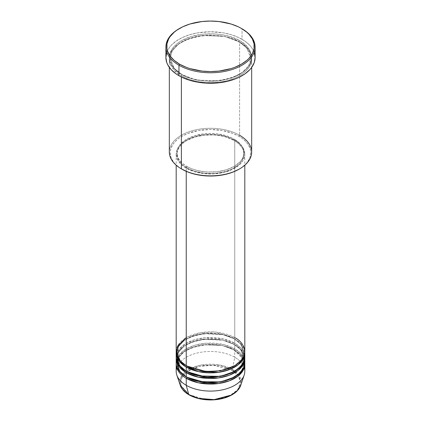 <?xml version="1.0" encoding="UTF-8"?>
<svg xmlns="http://www.w3.org/2000/svg" width="421" height="421" viewBox="0 0 421 421"><rect width="100%" height="100%" fill="white"/><g stroke="black" fill="none" stroke-linecap="round" stroke-linejoin="round"><path stroke-width="0.32" stroke-dasharray="2.1 1.58" d="M188.876 394.766A0.858 0.495 120 0 0 189.303 394.724L204.99 399.497L217.031 399.376L229.277 395.977L237.807 389.625L240.475 382.357L238.402 376.158L233.981 371.732M233.971 371.722L231.697 370.248A0.858 0.495 120 0 0 232.281 369.391L239.196 375.506L240.744 385.336A30.801 17.782 0 0 0 232.281 369.391L234.76 357.271A34.312 19.808 180 0 1 244.269 367.78M186.845 366.028A0.858 0.495 120 0 0 186.666 365.633A0.858 0.495 120 0 0 186.24 365.675A0.858 0.495 -60 0 1 186.666 365.633A0.858 0.495 -60 0 1 186.845 366.028L180.314 360.692L177.046 352.372L178.736 346.309L184.161 340.463L192.897 335.947L203.343 333.506L222.356 334.311L234.155 338.716A0.858 0.495 -60 0 1 234.76 337.663L215.352 332.058L200.512 332.722L186.24 337.663M186.845 371.632A0.858 0.495 120 0 0 186.666 371.238A0.858 0.495 120 0 0 186.24 371.28A0.858 0.495 -60 0 1 186.666 371.238A0.858 0.495 -60 0 1 186.845 371.632L180.314 366.296L177.046 357.971L178.736 351.914L184.161 346.067L192.897 341.552L203.343 339.105L222.356 339.915L234.155 344.315A0.858 0.495 -60 0 1 234.76 343.268L234.76 339.063A34.312 19.808 180 0 0 197.933 334.637A34.312 19.808 180 0 0 176.21 352.372L178.309 346.215L184.145 340.384L193.186 335.969L203.796 333.642L222.893 334.6L234.76 339.063A0.858 0.495 -60 0 1 234.334 339.105A0.858 0.495 -60 0 1 234.155 338.716L222.356 334.311L203.343 333.506L192.897 335.947L184.161 340.463L178.736 346.309L177.046 352.372L180.193 360.544L186.545 365.854M244.811 357.271A34.312 19.808 0 0 0 234.76 343.268L223.346 338.905L205.038 337.716L194.676 339.694L185.524 343.689L179.188 349.172L176.383 355.171M186.845 377.232A0.858 0.495 120 0 0 186.666 376.842A0.858 0.495 120 0 0 186.24 376.884A0.858 0.495 -60 0 1 186.666 376.842A0.858 0.495 -60 0 1 186.845 377.232L180.314 371.901L177.046 363.576L178.736 357.518L184.161 351.672L192.897 347.151L203.343 344.71L222.356 345.515L234.155 349.919A0.858 0.495 -60 0 1 234.76 348.867L234.76 344.667A34.312 19.808 180 0 0 197.933 340.242A34.312 19.808 180 0 0 176.21 357.971L178.309 351.819L184.145 345.988L193.186 341.573L203.796 339.247L222.893 340.2L234.76 344.667A0.858 0.495 -60 0 1 234.334 344.71A0.858 0.495 -60 0 1 234.155 344.315L222.356 339.915L203.343 339.105L192.897 341.552L184.161 346.067L178.736 351.914L177.046 357.971L180.193 366.149L186.545 371.454M244.811 362.876A34.312 19.808 0 0 0 234.76 348.867L223.346 344.51L205.038 343.32L194.676 345.299L185.524 349.293L179.188 354.777L176.383 360.776M186.24 378.284C178.167 374.748 168.61 360.829 186.24 350.272C204.527 340.094 228.64 345.609 234.76 350.272A0.858 0.495 -60 0 1 234.334 350.314A0.858 0.495 -60 0 1 234.155 349.919L222.356 345.515L203.343 344.71L192.897 347.151L184.161 351.672L178.736 357.518L177.046 363.576L180.193 371.754L186.545 377.058M251.674 152.065A41.174 23.771 0 0 0 239.612 135.257L239.007 136.304A40.316 23.276 0 0 0 181.993 136.304A40.316 23.276 0 0 0 181.993 169.221L179.335 167.532L174.947 163.737L173.252 161.669L170.958 157.307L170.184 152.765L170.379 150.481L170.958 148.224L173.252 143.856L176.978 139.83L179.335 137.999L181.993 136.304L188.103 133.41L198.796 130.489L210.5 129.489L222.204 130.489L232.897 133.41L239.007 136.304L241.665 137.999L244.022 139.83L247.748 143.856L250.042 148.224L250.621 150.481L250.816 152.765L250.042 157.307L247.748 161.669L246.053 163.737L241.665 167.532L239.007 169.221A40.316 23.276 0 0 0 239.007 136.304L239.612 135.257L239.612 42.105A0.858 0.495 -60 0 1 239.186 42.147A0.858 0.495 -60 0 1 239.007 41.753A0.858 0.495 -60 0 1 239.612 40.705C232.266 35.111 203.332 28.491 181.388 40.705C160.233 53.372 171.7 70.081 181.388 74.322A0.858 0.495 -60 0 1 181.814 74.28A0.858 0.495 -60 0 1 181.993 74.67L174.12 68.244L170.184 58.214L172.221 50.909L178.757 43.863L189.282 38.422L201.875 35.475L224.793 36.448L239.007 41.753L224.793 36.448L201.875 35.475L189.282 38.422L178.757 43.863L172.221 50.909L170.184 58.214L174.12 68.244L181.993 74.67A0.858 0.495 -60 0 1 181.388 75.722C171.7 71.481 160.233 54.777 181.388 42.105C203.332 29.891 232.266 36.511 239.612 42.105A41.174 23.771 180 0 1 251.674 58.914A41.174 23.771 180 0 1 226.256 80.874A41.174 23.771 180 0 1 181.388 75.722L181.388 77.022L181.388 75.722A41.174 23.771 180 0 1 169.326 58.914A41.174 23.771 180 0 1 194.744 36.953A41.174 23.771 180 0 1 239.612 42.105L239.612 135.257A41.174 23.771 0 0 0 194.744 130.1A41.174 23.771 0 0 0 169.326 152.065M244.811 351.672A34.312 19.808 0 0 0 234.76 337.663A0.858 0.495 120 0 0 234.155 338.716L240.686 344.046L243.954 352.372L241.68 359.371L234.455 365.854L241.68 359.371L243.954 352.372L240.686 344.046L234.155 338.716A0.858 0.495 120 0 0 234.334 339.105A0.858 0.495 120 0 0 234.76 339.063A34.312 19.808 180 0 1 244.79 352.372L241.254 344.289L234.76 339.063L234.76 343.268A34.312 19.808 0 0 0 197.37 338.973A34.312 19.808 0 0 0 176.189 357.271M186.24 168.174L186.24 171.352L186.24 168.174L194.328 171.636L203.806 173.594L213.863 173.878L223.63 172.468L232.266 169.479L239.028 165.169L242.201 161.743L243.333 159.917L244.648 156.107L244.811 154.165A34.312 19.808 180 0 1 223.63 172.468A34.312 19.808 180 0 1 186.24 168.174A34.312 19.808 180 0 1 176.189 154.165L176.846 158.028L178.799 161.743L181.972 165.169L186.24 168.174M234.76 140.156A34.312 19.808 180 0 1 244.811 154.165L244.154 150.302L242.201 146.582L239.028 143.161L234.76 140.156L229.561 137.693L223.63 135.862L217.194 134.736L210.5 134.357L203.806 134.736L197.37 135.862L191.439 137.693L186.24 140.156L181.972 143.161L178.799 146.582L176.846 150.302L176.189 154.165A34.312 19.808 180 0 1 197.37 135.862A34.312 19.808 180 0 1 234.76 140.156L234.76 337.663L234.76 140.156M186.845 166.421L186.845 167.821A33.454 19.313 0 0 0 223.304 172.01A33.454 19.313 0 0 0 243.954 154.165A33.454 19.313 0 0 0 234.155 140.509L234.155 139.109A33.454 19.313 180 0 1 243.954 152.765A33.454 19.313 180 0 1 223.304 170.61A33.454 19.313 180 0 1 186.845 166.421L191.913 168.821L197.696 170.61L207.221 171.984L217.025 171.705L226.272 169.8L234.155 166.421L240.002 161.869L241.407 160.154L243.312 156.533L243.954 152.765L243.312 148.997L241.407 145.371L236.36 140.509L231.724 137.835L226.272 135.73L217.025 133.82L210.5 133.452L203.975 133.82L194.728 135.73L189.276 137.835L184.64 140.509L179.593 145.371L177.688 148.997L177.046 152.765L177.688 156.533L178.488 158.37L179.593 160.154L182.682 163.495L186.845 166.421A33.454 19.313 180 0 1 177.046 152.765A33.454 19.313 180 0 1 197.696 134.92A33.454 19.313 180 0 1 234.155 139.109L234.155 140.509A33.454 19.313 0 0 0 197.696 136.32A33.454 19.313 0 0 0 177.046 154.165A33.454 19.313 0 0 0 186.845 167.821L186.845 166.421M255.105 57.514A44.605 25.755 0 0 0 242.038 39.306L242.038 28.796L242.038 39.306A44.605 25.755 0 0 0 193.428 33.722A44.605 25.755 0 0 0 165.895 57.514M244.617 355.171L240.817 347.993L234.76 343.268A0.858 0.495 120 0 0 234.155 344.315L240.686 349.651L243.954 357.971L241.68 364.975L234.455 371.454L241.68 364.975L243.954 357.971L240.686 349.651L234.155 344.315A0.858 0.495 120 0 0 234.334 344.71A0.858 0.495 120 0 0 234.76 344.667L234.76 348.867A0.858 0.495 120 0 0 234.155 349.919L240.686 355.25L243.954 363.576L241.68 370.575L234.455 377.058L241.68 370.575L243.954 363.576L240.686 355.25L234.155 349.919A0.858 0.495 120 0 0 234.334 350.314A0.858 0.495 120 0 0 234.76 350.272A34.312 19.808 180 0 1 244.79 363.576L241.254 355.492L234.76 350.272L234.76 357.271L234.76 350.272A34.312 19.808 180 0 0 197.933 345.846A34.312 19.808 180 0 0 176.21 363.576M244.811 371.28A34.312 19.808 0 0 0 234.76 357.271A34.312 19.808 0 0 0 197.37 352.977A34.312 19.808 0 0 0 176.189 371.28M234.76 344.667A34.312 19.808 180 0 1 244.79 357.971L241.254 349.888L234.76 344.667M244.617 360.776L240.817 353.598L234.76 348.867A34.312 19.808 0 0 0 197.37 344.573A34.312 19.808 0 0 0 176.189 362.876M176.731 367.78A34.312 19.808 180 0 1 200.233 352.377A34.312 19.808 180 0 1 234.76 357.271L232.281 369.391A30.801 17.782 0 0 0 196.054 366.259A30.801 17.782 0 0 0 180.256 385.336L179.962 379.647L183.34 373.58L190.681 368.354L200.675 365.112L220.209 365.091L232.281 369.391A0.858 0.495 -60 0 1 231.697 370.248L227.156 368.096L221.972 366.496L216.347 365.512L210.5 365.181L204.653 365.512L199.028 366.496L191.481 369.106M190.971 369.359L185.577 372.874L181.814 377.463L180.667 380.789L180.667 384.184L181.098 385.862L184.066 390.646L187.329 393.467L191.481 395.866L199.028 398.477M213.436 399.708L216.347 399.461M221.972 398.477L229.519 395.866L233.671 393.467L236.934 390.646L239.902 385.862L240.475 382.489L239.902 379.111L236.934 374.327L233.671 371.506L231.697 370.248L213.363 365.26L199.47 366.396L187.029 371.722M179.267 28.623A44.605 25.755 180 0 1 242.038 28.796A44.605 25.755 0 0 0 178.962 28.796M166.753 52.488L169.289 47.657L171.163 45.373L176.02 41.174L182.204 37.606L189.471 34.801L197.554 32.87L210.5 31.759L223.446 32.87L231.529 34.801L238.796 37.606L244.98 41.174L249.837 45.373L251.711 47.657L254.247 52.488M239.612 40.705L229.908 36.548L222.451 34.764L214.536 33.854L202.469 34.201L191.092 36.548L181.388 40.705L178.672 42.432L174.189 46.305L172.463 48.415L170.116 52.878L169.326 57.514L170.116 62.15L171.1 64.413L174.189 68.718L178.672 72.591L184.382 75.891L191.092 78.48L202.469 80.827L210.5 81.285L218.531 80.827L229.908 78.48L236.618 75.891L242.328 72.591L246.811 68.718L249.9 64.413L250.884 62.15L251.674 57.514L250.884 52.878L249.9 50.615L246.811 46.305L242.328 42.432L239.612 40.705A0.858 0.495 120 0 0 239.007 41.753A0.858 0.495 120 0 0 239.186 42.147A0.858 0.495 120 0 0 239.612 42.105C249.3 46.347 260.767 63.05 239.612 75.722C217.668 87.936 188.734 81.316 181.388 75.722A0.858 0.495 120 0 0 181.993 74.67L196.207 79.979L219.125 80.953L231.718 78.006L242.243 72.559L248.779 65.518L250.816 58.214L246.88 48.183L239.007 41.753L246.88 48.183L250.816 58.214L248.779 65.518L242.243 72.559L231.718 78.006L219.125 80.953L196.207 79.979L181.993 74.67A0.858 0.495 120 0 0 181.814 74.28A0.858 0.495 120 0 0 181.388 74.322C188.734 79.916 217.668 86.531 239.612 74.322C260.767 61.65 249.3 44.947 239.612 40.705M234.155 140.509L238.318 143.435L241.407 146.771L242.512 148.56L243.312 150.397L243.954 154.165L243.312 157.933L241.407 161.553L238.318 164.895L231.724 169.095L226.272 171.2L217.025 173.11L210.5 173.478L203.975 173.11L194.728 171.2L189.276 169.095L182.682 164.895L179.593 161.553L177.688 157.933L177.046 154.165L177.209 152.27L177.688 150.397L179.593 146.771L182.682 143.435L186.845 140.509L194.728 137.13L203.975 135.22L213.779 134.941L220.209 135.683L226.272 137.13L234.155 140.509M234.76 337.663A34.312 19.808 0 0 0 197.37 333.369A34.312 19.808 0 0 0 176.189 351.672M181.993 169.221L181.388 168.874A41.174 23.771 180 0 1 181.388 135.257A41.174 23.771 180 0 1 239.612 135.257M186.808 371.885L181.167 378.921L181.072 385.783L189.303 394.724M186.666 365.633C182.472 363.181 179.625 360.339 178.125 357.108L177.046 352.372C175.204 336.484 215.131 326.628 234.334 339.105C238.496 341.547 241.338 344.367 242.849 347.572L243.954 352.372C245.796 368.259 205.869 378.116 186.666 365.633M186.666 371.238C182.472 368.78 179.625 365.938 178.125 362.713L177.046 357.971C175.204 342.089 215.131 332.227 234.334 344.71C238.496 347.146 241.338 349.972 242.849 353.177L243.954 357.971C245.796 373.859 205.869 383.72 186.666 371.238M243.943 363.102L243.954 363.576C245.796 379.463 205.869 389.32 186.666 376.842C182.472 374.385 179.625 371.543 178.125 368.312L177.046 363.576C175.204 347.688 215.131 337.831 234.334 350.314L242.849 358.781L243.833 361.971M181.814 74.28C176.825 71.359 173.405 67.97 171.558 64.113L170.184 58.214C168.032 38.932 216.057 27.139 239.186 42.147C244.212 45.089 247.637 48.499 249.474 52.383L250.816 58.214C252.968 77.496 204.943 89.289 181.814 74.28M244.811 154.165L244.811 165.206M243.954 152.765L243.954 154.165M251.674 58.914L251.674 67.418M169.326 58.914L169.326 67.418M177.046 152.765L177.046 154.165M176.189 154.165L176.189 165.206"/><path stroke-width="0.63" d="M244.269 367.78A34.312 19.808 180 0 1 244.191 375.032L240.744 385.336L237.518 390.509L231.387 395.04L214.121 399.629L198.507 398.35L188.719 394.545A0.858 0.495 120 0 0 188.876 394.766A0.858 0.495 -60 0 1 188.719 394.545A30.801 17.782 0 0 0 219.525 398.971A30.801 17.782 0 0 0 240.744 385.336C238.654 390.888 233.497 395.024 225.277 397.745C220.704 399.192 215.826 399.924 210.626 399.95C202.212 399.903 194.965 398.177 188.876 394.766C184.424 392.183 181.551 389.036 180.256 385.336A30.801 17.782 0 0 0 188.719 394.545L186.24 385.289L188.719 394.545L180.256 385.336L176.809 375.032A34.312 19.808 180 0 1 176.731 367.78M186.24 337.663L177.678 345.904L176.536 354.471L180.414 361.197L186.24 365.675A34.312 19.808 0 0 0 223.63 369.97A34.312 19.808 0 0 0 244.811 351.672L244.811 165.206M186.545 365.854L186.845 366.028A0.858 0.495 -60 0 1 186.24 367.08L179.335 361.36L176.21 352.372A34.312 19.808 180 0 0 176.189 353.072L176.189 357.271A34.312 19.808 0 0 0 186.24 371.28A34.312 19.808 0 0 0 223.63 375.574A34.312 19.808 0 0 0 244.811 357.271L244.811 353.072A34.312 19.808 180 0 1 223.63 371.375A34.312 19.808 180 0 1 186.24 367.08L186.24 371.28L186.24 367.08A34.312 19.808 180 0 1 176.189 353.072M176.383 355.171L178.957 365.065L186.24 371.28L199.065 375.948L219.809 376.337L230.797 373.243L239.396 367.954L244.022 361.502L244.617 355.171M186.545 371.454L186.845 371.632A0.858 0.495 -60 0 1 186.24 372.68L179.335 366.965L176.21 357.971A34.312 19.808 180 0 0 176.189 358.676L176.189 362.876A34.312 19.808 0 0 0 186.24 376.884A34.312 19.808 0 0 0 223.63 381.179A34.312 19.808 0 0 0 244.811 362.876L244.811 358.676A34.312 19.808 180 0 1 223.63 376.974A34.312 19.808 180 0 1 186.24 372.68L186.24 376.884L186.24 372.68A34.312 19.808 180 0 1 176.189 358.676M176.383 360.776L178.957 370.669L186.24 376.884L199.065 381.552L219.809 381.942L230.797 378.847L239.396 373.553L244.022 367.101L244.617 360.776M186.545 377.058L186.845 377.232A0.858 0.495 -60 0 1 186.24 378.284L186.24 385.289A34.312 19.808 0 0 0 223.63 389.583A34.312 19.808 0 0 0 244.811 371.28L244.811 364.276A34.312 19.808 180 0 1 223.63 382.578A34.312 19.808 180 0 1 186.24 378.284A34.312 19.808 180 0 1 176.189 364.276A34.312 19.808 180 0 1 176.21 363.576M239.612 135.257A41.174 23.771 180 0 1 239.612 168.874A41.174 23.771 180 0 1 181.388 168.874L181.993 169.221A40.316 23.276 0 0 0 239.007 169.221L232.897 172.115L225.93 174.268L218.367 175.594L210.5 176.041L202.633 175.594L195.07 174.268L188.103 172.115L181.388 168.874A41.174 23.771 0 0 0 226.256 174.026A41.174 23.771 0 0 0 251.674 152.065L251.674 67.418M179.567 28.449L178.962 28.796A44.605 25.755 0 0 0 178.962 65.218L179.567 64.166A43.747 25.255 180 0 1 179.567 28.449A43.747 25.255 180 0 1 241.433 28.449L238.254 26.781L231.124 24.034L219.036 21.534L210.5 21.05L201.964 21.534L189.876 24.034L182.746 26.781L176.683 30.286L174.126 32.275L170.084 36.643L168.637 38.974L166.963 43.831L166.963 48.783L167.595 51.236L170.084 55.972L174.126 60.34L179.567 64.166L186.198 67.307L189.876 68.581L201.964 71.081L210.5 71.565L219.036 71.081L231.124 68.581L234.802 67.307L241.433 64.166L246.874 60.34L249.079 58.214L252.363 53.641L254.037 48.783L254.037 43.831L252.363 38.974L249.079 34.401L246.874 32.275L241.433 28.449A43.747 25.255 180 0 1 241.433 64.166A43.747 25.255 180 0 1 179.567 64.166L178.962 65.218A44.605 25.755 0 0 0 242.038 65.218A44.605 25.755 0 0 0 242.038 28.796L242.038 28.796A44.605 25.755 180 0 1 255.105 47.005A44.605 25.755 180 0 1 227.572 70.802A44.605 25.755 180 0 1 178.962 65.218L178.962 75.722A44.605 25.755 0 0 0 227.572 81.306A44.605 25.755 0 0 0 255.105 57.514L254.247 62.534L251.711 67.365L249.837 69.654L244.98 73.849L238.796 77.422L235.281 78.927L227.572 81.306L219.204 82.769L206.127 83.142L197.554 82.158L189.471 80.222L182.204 77.422L178.962 75.722L178.962 65.218A44.605 25.755 180 0 1 165.895 47.005A44.605 25.755 180 0 1 179.267 28.623M186.845 366.028L205.937 371.506L220.53 370.796L234.455 365.854L220.53 370.796L205.937 371.506L186.845 366.028A0.858 0.495 120 0 1 186.24 367.08L198.575 371.643L218.483 372.338L229.303 369.643L238.16 364.791L243.427 358.634L244.79 352.372A34.312 19.808 180 0 1 244.811 353.072M186.24 171.352L186.24 365.675L186.24 171.352M181.388 77.022L181.388 168.874L181.388 77.022M244.191 375.032A34.312 19.808 180 0 1 220.557 390.22A34.312 19.808 180 0 1 186.24 385.289L186.24 378.284A0.858 0.495 120 0 0 186.845 377.232L205.937 382.71L220.53 382.005L234.455 377.058L220.53 382.005L205.937 382.71L186.845 377.232M186.24 378.284L198.575 382.852L218.483 383.542L229.303 380.847L238.16 375.995L243.427 369.843L244.79 363.576A34.312 19.808 180 0 1 244.811 364.276M186.845 371.632L205.937 377.105L220.53 376.4L234.455 371.454L220.53 376.4L205.937 377.105L186.845 371.632A0.858 0.495 120 0 1 186.24 372.68L198.575 377.248L218.483 377.937L229.303 375.243L238.16 370.396L243.427 364.239L244.79 357.971A34.312 19.808 180 0 1 244.811 358.676M176.189 364.276L176.189 371.28A34.312 19.808 0 0 0 186.24 385.289A34.312 19.808 180 0 1 176.809 375.032M198.696 398.398L204.653 399.461L213.436 399.708M216.347 399.461L221.972 398.477M191.481 369.106L190.971 369.359M165.895 47.005L165.895 57.514A44.605 25.755 0 0 0 178.962 75.722L176.02 73.849L171.163 69.654L167.816 64.987L166.753 62.534L165.895 57.514L166.753 52.488M254.247 52.488L255.105 57.514L255.105 47.005M169.326 67.418L169.326 152.065A41.174 23.771 0 0 0 181.388 168.874L181.388 168.874M176.189 165.206L176.189 351.672A34.312 19.808 0 0 0 186.24 365.675C192.36 370.338 216.473 375.853 234.76 365.675C252.389 355.119 242.833 341.199 234.76 337.663M189.303 394.724A0.858 0.495 -60 0 1 188.876 394.766M239.612 168.874L239.007 169.221M242.038 28.796L241.433 28.449M243.943 363.102L243.833 361.971"/></g></svg>
